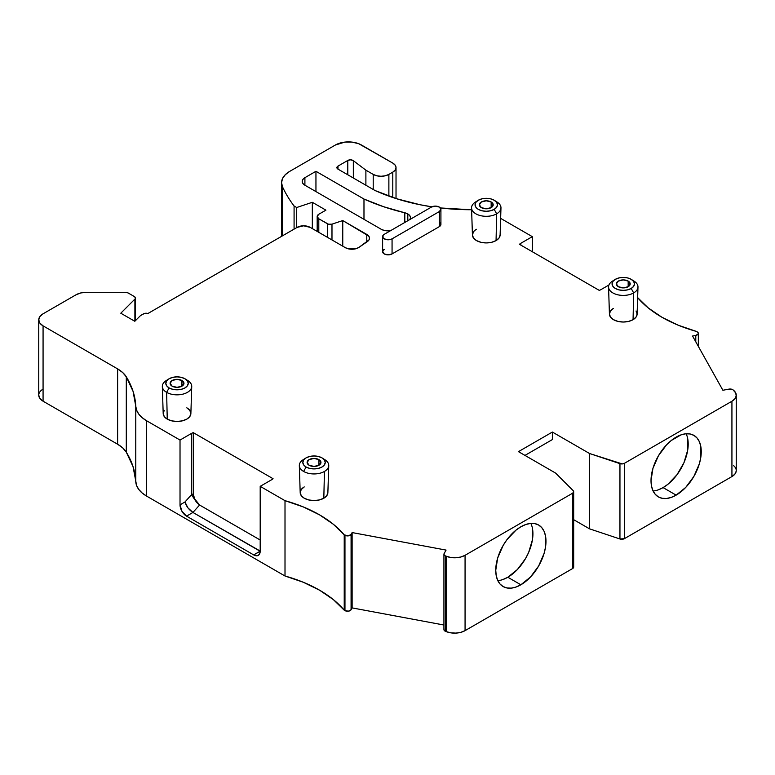 <?xml version="1.0" encoding="UTF-8"?>
<svg xmlns="http://www.w3.org/2000/svg" width="775" height="775" viewBox="0 0 775 775"><rect width="100%" height="100%" fill="white"/><g stroke="black" fill="none" stroke-linecap="round" stroke-linejoin="round"><path stroke-width="1.16" d="M608.569 287.07L609.431 314.185A13.843 7.992 0 0 0 618.092 321.441A13.843 7.992 0 0 0 633.059 319.678L633.669 292.921A14.706 8.496 180 0 1 617.772 294.791A14.706 8.496 180 0 1 608.569 287.07A14.706 8.496 180 0 1 612.87 280.908A14.706 8.496 180 0 0 612.87 292.921A14.706 8.496 180 0 0 633.669 292.921L631.199 288.474A11.208 6.471 180 0 1 615.544 288.591A11.208 6.471 180 0 1 614.962 279.562A11.208 6.471 180 0 1 615.35 279.32L612.918 281.422L612.066 283.902L612.918 286.372L615.35 288.474L618.983 289.879L623.274 290.373L627.556 289.879L631.199 288.474L633.63 286.372L634.483 283.902L633.63 281.422L631.199 279.32L627.556 277.925L623.274 277.431L618.983 277.925L615.35 279.32A11.208 6.471 0 0 1 631.577 279.562A11.208 6.471 0 0 1 631.199 288.474A11.208 6.471 180 0 1 615.35 288.474A11.208 6.471 180 0 1 615.35 279.32A11.208 6.471 0 0 1 631.199 279.32A11.208 6.471 0 0 1 631.199 288.474L633.669 292.921A14.706 8.496 180 0 1 613.132 293.066A14.706 8.496 180 0 1 612.366 281.209L614.962 279.562M299.324 465.601L300.196 492.716A13.843 7.992 0 0 0 308.857 499.982A13.843 7.992 0 0 0 323.824 498.218L324.434 471.452A14.706 8.496 180 0 1 303.635 471.452A14.706 8.496 180 0 1 299.324 465.601A14.706 8.496 180 0 1 303.635 459.439A14.706 8.496 180 0 0 303.635 471.452A14.706 8.496 180 0 1 303.132 459.749L305.728 458.093A11.208 6.471 0 0 0 306.106 467.015L303.635 471.452A14.706 8.496 180 0 0 324.434 471.452A14.706 8.496 0 0 0 324.938 459.749L322.342 458.093A11.208 6.471 180 0 1 321.761 467.122A11.208 6.471 180 0 1 306.106 467.015L309.748 468.41L314.03 468.904L318.322 468.41L321.964 467.015L324.386 464.913L325.238 462.433L324.386 459.963L321.964 457.86A11.208 6.471 180 0 1 322.342 458.093M185.341 378.994A11.208 6.471 180 0 1 184.76 388.023A11.208 6.471 180 0 1 169.105 387.917L172.748 389.312L177.029 389.806L181.321 389.312L184.954 387.917L187.385 385.814L188.238 383.334L187.385 380.864L184.954 378.762A11.208 6.471 180 0 1 185.341 378.994L187.938 380.651A14.706 8.496 180 0 1 187.172 392.499A14.706 8.496 180 0 1 166.635 392.353L167.245 419.12A13.843 7.992 0 0 0 182.212 420.883A13.843 7.992 0 0 0 190.873 413.618L191.735 386.502A14.706 8.496 180 0 1 182.532 394.223A14.706 8.496 180 0 1 166.635 392.353L167.245 419.12L164.242 416.524L163.196 413.472L164.242 410.411M168.718 378.994A11.208 6.471 0 0 0 169.105 387.917L166.635 392.353A14.706 8.496 0 0 1 166.121 380.651L168.718 378.994A11.208 6.471 0 0 1 184.954 378.762L181.321 377.357L177.029 376.863L172.748 377.357L169.105 378.762L166.673 380.864L165.821 383.334L166.673 385.814L169.105 387.917L166.635 392.353A14.706 8.496 180 0 0 187.434 392.353A14.706 8.496 180 0 0 187.434 380.341A14.706 8.496 180 0 1 191.735 386.502M431.462 207.061A5.532 3.197 180 0 1 439.299 207.061L440.917 209.318L439.299 211.585L392.063 238.845L390.271 239.543L386.037 239.543L383.034 237.809L383.034 235.368L384.235 234.331L431.462 207.061L435.385 206.121L439.299 207.061A5.532 3.197 180 0 1 440.917 209.318A5.532 3.197 180 0 1 439.299 211.585L439.299 226.649A5.532 3.197 0 0 0 440.917 224.392L439.299 226.649L392.063 253.919L392.063 238.845A5.532 3.197 180 0 1 386.037 239.543A5.532 3.197 180 0 1 382.618 236.588A5.532 3.197 180 0 1 384.235 234.331L431.462 207.061A5.532 3.197 180 0 1 439.299 207.061A5.532 3.197 180 0 1 439.299 211.585L392.063 238.845A5.532 3.197 180 0 1 384.235 238.845A5.532 3.197 180 0 1 384.235 234.331L431.462 207.061M471.558 207.971L472.43 235.087A13.843 7.992 0 0 0 481.091 242.343A13.843 7.992 0 0 0 496.058 240.579L496.668 213.822A14.706 8.496 180 0 1 480.762 215.692A14.706 8.496 180 0 1 471.558 207.971A14.706 8.496 180 0 1 475.869 201.81A14.706 8.496 180 0 0 475.869 213.822A14.706 8.496 180 0 0 496.668 213.822L494.188 209.376A11.208 6.471 180 0 1 478.543 209.492A11.208 6.471 180 0 1 477.962 200.463A11.208 6.471 180 0 1 478.34 200.221L475.908 202.323L475.056 204.803L475.908 207.274L478.34 209.376L481.982 210.781L486.264 211.275L490.556 210.781L494.188 209.376L496.62 207.274L497.472 204.803L496.62 202.323L494.188 200.221L490.556 198.826L486.264 198.332L481.982 198.826L478.34 200.221A11.208 6.471 0 0 1 494.576 200.463A11.208 6.471 0 0 1 494.188 209.376A11.208 6.471 180 0 1 478.34 209.376A11.208 6.471 180 0 1 478.34 200.221A11.208 6.471 0 0 1 494.188 200.221A11.208 6.471 0 0 1 494.188 209.376L496.668 213.822A14.706 8.496 180 0 1 476.131 213.968A14.706 8.496 180 0 1 475.366 202.11L477.962 200.463M443.93 554.241A3.691 2.131 180 0 1 444.114 553.592L444.123 554.919L445.499 555.985A3.691 2.131 180 0 1 443.93 554.241L443.93 629.581L445.499 631.325L445.499 555.985L446.148 556.247L446.148 631.586L450.798 632.836L455.913 633.097L460.863 632.332L465.068 630.637L465.068 555.297A14.764 8.525 180 0 1 446.148 556.247L446.148 631.586L445.499 631.325A3.691 2.131 0 0 1 444.114 628.922L443.93 629.591A3.691 2.131 0 0 0 445.499 631.325L445.499 555.985L446.148 556.247L446.148 631.586A14.764 8.525 0 0 0 465.068 630.637L465.068 555.297L572.599 493.22A3.691 2.131 180 0 0 573.18 490.653L555.636 473.108L573.18 490.653A3.691 2.131 180 0 1 573.674 491.718A3.691 2.131 180 0 1 572.599 493.22L573.645 491.999L573.18 490.653L555.636 473.108L518.456 451.641L552.372 432.053L589.562 453.52L589.562 528.85L573.674 519.686L589.562 528.85L619.952 538.983L624.408 538.644L624.408 463.314A3.691 2.131 180 0 1 619.952 463.653L619.952 538.983A3.691 2.131 0 0 0 624.408 538.644L624.408 463.314L731.929 401.237A14.764 8.525 180 0 0 733.567 390.309L733.111 389.932A3.691 2.131 180 0 0 732.704 389.651A3.691 2.131 180 0 1 733.111 389.932L733.567 390.309A14.764 8.525 180 0 1 736.25 395.211A14.764 8.525 180 0 1 731.929 401.237L734.865 398.805L736.192 395.948L735.746 392.993L733.111 389.932A3.691 2.131 180 0 0 732.704 389.651A3.691 2.131 180 0 0 728.955 389.127L722.891 390.261L728.955 389.127A3.691 2.131 180 0 1 732.704 389.651L728.955 389.127L722.891 390.261L692.55 336.03L695.785 335.42A3.691 2.131 180 0 0 697.258 331.894L696.512 331.458L697.258 331.894A3.691 2.131 180 0 1 698.343 333.395A3.691 2.131 180 0 1 695.785 335.42L698.236 333.899L698.197 332.814L696.512 331.458A127.836 73.809 180 0 1 661.918 317.246A127.836 73.809 180 0 1 637.641 297.677A127.836 73.809 180 0 0 661.918 317.246L648.162 307.849L637.292 297.271M391.336 230.427L384.381 230.475L381.387 229.371A9.223 5.328 180 0 0 390.784 230.553A9.223 5.328 180 0 1 381.387 229.371L304.904 185.215A9.223 5.328 180 0 1 304.904 177.678L304.904 185.215L302.899 183.491L302.202 181.447L302.899 179.412L304.904 177.678L304.904 185.215A9.223 5.328 180 0 1 302.202 181.447A9.223 5.328 180 0 1 304.904 177.678L315.948 171.304L363.979 199.039L383.586 206.712L404.812 212.786L404.812 222.454L404.812 212.786A9.223 5.328 180 0 1 407.805 213.939L407.805 220.72L407.805 213.939A9.223 5.328 180 0 1 410.508 217.707A9.223 5.328 180 0 1 410.004 219.451A9.223 5.328 180 0 0 407.805 213.939L409.81 215.663L410.508 217.707L409.81 219.742M658.188 489.877L663.09 487.611L676.139 495.138A35.524 20.508 -60 0 1 651.019 480.636A35.524 20.508 -60 0 1 676.139 437.139A35.524 20.508 -60 0 1 701.249 451.641A35.524 20.508 -60 0 1 676.139 495.138L685.749 487.388L693.896 476.392L699.341 463.838L700.774 457.579L700.774 446.255L699.341 441.643L697.016 437.972L693.896 435.376L690.089 433.971L685.749 433.797L681.031 434.862L671.237 440.52L666.519 444.889L658.372 455.884L652.928 468.439L651.019 480.636L651.504 486.022L652.928 490.633L655.253 494.305L658.372 496.901L662.179 498.306L666.519 498.48L671.237 497.414L676.139 495.138A35.524 20.508 -60 0 1 658.372 496.901A35.524 20.508 -60 0 1 652.928 468.439A35.524 20.508 -60 0 1 676.139 437.139A35.524 20.508 -60 0 1 693.896 435.376A35.524 20.508 -60 0 1 699.341 463.838A35.524 20.508 -60 0 1 676.139 495.138L663.09 487.611A35.524 20.508 120 0 0 686.127 433.758A35.524 20.508 120 0 1 663.09 487.611L667.992 484.22L677.04 474.668L683.976 462.665L687.725 450.043L687.725 438.728M502.917 579.526L507.819 577.249L520.868 584.786A35.524 20.508 -60 0 1 495.748 570.284A35.524 20.508 -60 0 1 520.868 526.777A35.524 20.508 -60 0 1 545.978 541.279A35.524 20.508 -60 0 1 520.868 584.786L530.478 577.026L538.625 566.041L544.069 553.486L545.503 547.218L545.503 535.903L544.069 531.292L541.744 527.61L538.625 525.024L534.818 523.609L530.478 523.435L525.77 524.51L520.868 526.777L515.966 530.168L506.908 539.729L503.101 545.532L497.657 558.077L495.748 570.284L496.233 575.66L497.657 580.281L499.982 583.953L503.101 586.549L506.908 587.954L511.258 588.128L515.966 587.062L520.868 584.786A35.524 20.508 -60 0 1 503.101 586.549A35.524 20.508 -60 0 1 497.657 558.077A35.524 20.508 -60 0 1 520.868 526.777A35.524 20.508 -60 0 1 538.625 525.024A35.524 20.508 -60 0 1 544.069 553.486A35.524 20.508 -60 0 1 520.868 584.786L507.819 577.249A35.524 20.508 120 0 0 530.856 523.406A35.524 20.508 120 0 1 507.819 577.249L517.429 569.499L525.576 558.504L528.705 552.304L532.454 539.691L532.454 528.366M628.167 281.073A6.917 3.991 180 0 1 628.167 286.721A6.917 3.991 180 0 1 618.382 286.721A6.917 3.991 180 0 1 618.382 281.073A6.917 3.991 180 0 1 628.167 281.073L628.167 286.721L623.274 287.893L618.382 286.721A6.917 3.991 180 0 1 616.348 283.902A6.917 3.991 180 0 1 620.62 280.211A6.917 3.991 180 0 1 628.167 281.073L628.167 286.721L630.191 283.902A6.917 3.991 180 0 1 625.919 287.593A6.917 3.991 180 0 1 618.382 286.721L616.348 283.902L618.382 281.073L623.274 279.901L628.167 281.073A6.917 3.991 180 0 1 630.191 283.902L628.167 281.073L628.167 286.721M318.932 459.614A6.917 3.991 180 0 1 318.932 465.262A6.917 3.991 180 0 1 309.138 465.262A6.917 3.991 180 0 1 309.138 459.614A6.917 3.991 180 0 1 318.932 459.614L318.932 465.262L314.03 466.434L309.138 465.262A6.917 3.991 180 0 1 307.113 462.433A6.917 3.991 180 0 1 311.385 458.742A6.917 3.991 180 0 1 318.932 459.614L318.932 465.262L320.957 462.433A6.917 3.991 180 0 1 316.684 466.124A6.917 3.991 180 0 1 309.138 465.262L307.113 462.433L309.138 459.614L314.03 458.442L318.932 459.614A6.917 3.991 180 0 1 320.957 462.433L318.932 459.614L318.932 465.262M181.922 380.515A6.917 3.991 180 0 1 181.922 386.163A6.917 3.991 180 0 1 172.137 386.163A6.917 3.991 180 0 1 172.137 380.515A6.917 3.991 180 0 1 181.922 380.515L181.922 386.163L177.029 387.335L172.137 386.163A6.917 3.991 180 0 1 170.112 383.334A6.917 3.991 180 0 1 174.385 379.643A6.917 3.991 180 0 1 181.922 380.515L181.922 386.163L183.956 383.334A6.917 3.991 180 0 1 179.684 387.025A6.917 3.991 180 0 1 172.137 386.163L170.112 383.334L172.137 380.515L177.029 379.343L181.922 380.515A6.917 3.991 180 0 1 183.956 383.334L181.922 380.515L181.922 386.163M491.156 201.975A6.917 3.991 180 0 1 491.156 207.623A6.917 3.991 180 0 1 481.372 207.623A6.917 3.991 180 0 1 481.372 201.975A6.917 3.991 180 0 1 491.156 201.975L491.156 207.623L486.264 208.795L481.372 207.623A6.917 3.991 180 0 1 479.347 204.803A6.917 3.991 180 0 1 483.619 201.112A6.917 3.991 180 0 1 491.156 201.975L491.156 207.623L493.191 204.803A6.917 3.991 180 0 1 488.918 208.494A6.917 3.991 180 0 1 481.372 207.623L479.347 204.803L481.372 201.975L486.264 200.803L491.156 201.975A6.917 3.991 180 0 1 493.191 204.803L491.156 201.975L491.156 207.623M318.796 232.335L318.796 218.782A5.532 3.197 180 0 1 317.178 216.516L318.796 218.782L318.796 232.335L318.796 218.782L328.503 224.217L331.981 224.159L331.981 239.95L331.981 224.159L342.763 220.565L366.788 234.428L366.788 241.994L366.788 234.428A9.223 5.328 180 0 1 369.491 238.196A9.223 5.328 180 0 1 367.331 241.616L358.999 247.351A9.223 5.328 180 0 1 345.408 247.7L310.184 227.366A9.223 5.328 180 0 0 297.135 227.366L147.909 313.517L297.135 227.366A9.223 5.328 180 0 1 310.184 227.366L303.664 225.806L297.135 227.366L147.909 313.517A3.691 2.131 180 0 0 143.472 313.865L140.866 315.377A3.691 2.131 180 0 0 140.275 315.812L134.802 321.286L140.275 315.812A3.691 2.131 180 0 1 140.866 315.377L143.472 313.865A3.691 2.131 180 0 1 147.909 313.517L144.441 313.468L140.866 315.377A3.691 2.131 180 0 0 140.275 315.812L134.802 321.286L120.793 313.207L134.898 299.102L134.898 321.189L135.363 297.755L134.317 296.525A3.691 2.131 180 0 1 135.402 298.036A3.691 2.131 180 0 1 134.898 299.102L134.898 321.189M373.211 189.468L373.211 174.404L376.805 175.789L381.048 176.274L385.282 175.789L388.876 174.404L388.876 196.114L388.876 174.404A11.073 6.394 180 0 1 373.211 174.404L373.211 189.468L373.211 174.404L365.887 170.171L365.887 185.235L365.887 170.171L353.332 160.667L353.332 177.988M294.083 229.129L294.083 206.014L294.083 229.129L294.083 206.014L296.689 207.516L296.689 227.627L296.689 207.516L312.325 202.304L312.325 228.596L312.325 202.304L325.917 210.151L318.796 214.258L317.178 216.516A5.532 3.197 180 0 1 318.796 214.258L325.917 210.151L318.796 214.258A5.532 3.197 180 0 0 318.796 218.782L327.534 223.82L327.534 237.373M347.791 174.782L347.791 160.454A3.691 2.131 180 0 1 353.332 160.667L350.639 159.834L347.791 160.454L337.987 166.112L337.987 169.124A3.691 2.131 180 0 1 336.902 167.623A3.691 2.131 180 0 1 337.987 166.112L337.987 169.124L374.519 190.224A9.223 5.328 180 0 0 375.352 190.65A9.223 5.328 180 0 1 374.519 190.224L337.987 169.124L336.902 167.623L337.987 166.112L337.987 169.124A3.691 2.131 180 0 1 337.987 166.112L347.791 160.454A3.691 2.131 180 0 1 353.332 160.667L365.887 170.171L353.332 160.667M38.75 395.163L39.874 398.427L43.071 401.188L43.071 325.858A14.764 8.525 180 0 1 38.75 319.833L38.75 395.163A14.764 8.525 0 0 0 43.071 401.188L117.626 444.23L122.721 447.921L126.296 452.164A36.909 21.303 0 0 0 117.626 444.23L117.626 368.9A36.909 21.303 180 0 1 126.296 376.824L126.296 452.164L133.048 466.647L136.613 485.567L138.754 489.412L142.116 492.958L146.562 496.078L146.562 420.738A36.909 21.303 180 0 1 135.77 406.226L135.77 481.566A36.909 21.303 0 0 0 146.562 496.078L285.006 575.999L303.325 582.267L319.6 590.211L333.357 599.608L344.226 610.187L344.226 534.857L344.962 535.283L344.962 610.613L344.226 610.187L344.226 534.857L348.44 535.845L351.085 534.43A3.691 2.131 180 0 1 344.962 535.283L344.962 610.613A3.691 2.131 0 0 0 351.085 609.76L351.085 534.43L352.121 532.57L352.121 607.9L351.085 609.76L351.085 534.43L352.121 532.57L446.071 550.085L444.114 553.592A3.691 2.131 180 0 0 445.499 555.985L450.798 557.506L455.913 557.768L460.863 557.002L465.068 555.297L572.599 493.22L572.599 568.559A3.691 2.131 0 0 0 573.674 567.048L573.674 491.718M695.785 335.42L692.55 336.03L722.891 390.261L692.55 336.03L695.785 335.42L695.785 341.804M388.876 196.114L388.876 174.404L392.789 172.137L392.789 197.48L392.789 172.137L395.182 170.064L396.025 167.623A11.073 6.394 180 0 1 392.789 172.137L392.789 197.48M331.981 239.95L331.981 224.159A3.691 2.131 180 0 1 327.534 223.82L318.796 218.782M43.071 389.137A14.764 8.525 0 0 0 43.071 401.188L43.071 325.858A14.764 8.525 180 0 1 43.071 313.807L76.018 294.791L43.071 313.807L39.874 316.568L38.75 319.833A14.764 8.525 180 0 1 43.071 313.807L76.018 294.791A14.764 8.525 180 0 1 86.451 292.291L125.453 292.291L86.451 292.291L80.803 292.94L76.018 294.791A14.764 8.525 180 0 1 86.451 292.291L125.453 292.291A3.691 2.131 180 0 1 128.059 292.921L134.317 296.525L128.059 292.921L125.453 292.291A3.691 2.131 180 0 1 128.059 292.921L134.317 296.525A3.691 2.131 180 0 1 134.898 299.102L120.793 313.207L134.898 299.102M305.728 458.093A11.208 6.471 0 0 1 321.964 457.86L318.322 456.456L314.03 455.962L309.748 456.456L306.106 457.86L303.684 459.963L302.831 462.433L303.684 464.913L306.106 467.015L303.635 471.452A14.706 8.496 180 0 0 324.434 471.452A14.706 8.496 0 0 0 328.745 465.601A14.706 8.496 0 0 0 324.434 459.439A14.706 8.496 0 0 1 324.434 471.452L323.824 498.218A13.843 7.992 0 0 0 327.873 492.716L328.745 465.601M507.819 577.249A35.524 20.508 120 0 1 497.821 580.63A35.524 20.508 120 0 0 507.819 577.249L520.868 584.786M524.975 455.4L552.372 439.58L552.372 432.053L552.372 439.58L524.975 455.4L552.372 439.58L552.372 432.053L589.562 453.52L619.952 463.653L619.952 538.983A3.691 2.131 0 0 0 624.408 538.644L731.929 476.567A14.764 8.525 0 0 0 736.25 470.541L736.25 395.211M663.09 487.611A35.524 20.508 120 0 1 653.092 490.982A35.524 20.508 120 0 0 663.09 487.611L676.139 495.138M552.372 432.053L518.456 451.641L555.636 473.108L518.456 451.641L552.372 432.053L589.562 453.52L622.277 463.915L624.408 463.314L731.929 401.237L731.929 476.567L734.865 474.135L736.192 471.278M532.318 251.73L532.318 236.656L532.318 251.73L532.318 236.656L520.839 243.282A9.223 5.328 180 0 0 519.463 244.309L599.249 290.373A9.223 5.328 180 0 0 601.022 289.579L608.937 285.006L601.022 289.579A9.223 5.328 180 0 1 599.249 290.373L519.463 244.309A9.223 5.328 180 0 1 520.839 243.282L520.848 245.103M440.384 207.952A155.513 89.784 180 0 0 470.551 209.734A36.909 21.303 180 0 1 471.617 209.744L470.551 209.734A155.513 89.784 180 0 1 440.384 207.952L470.551 209.734A36.909 21.303 180 0 1 471.617 209.744M282.497 235.813L282.497 186.785A27.677 15.984 180 0 1 289.676 171.401L335.372 145.022L289.676 171.401L285.297 174.704L282.526 178.541L281.577 182.667L282.497 186.785A231.066 133.407 180 0 0 294.083 206.014A231.066 133.407 180 0 1 282.497 186.785L282.497 235.813L282.497 186.785A27.677 15.984 180 0 1 281.577 182.706A27.677 15.984 180 0 1 289.676 171.401L335.372 145.022A18.455 10.656 180 0 1 361.47 145.022L392.789 163.099A11.073 6.394 180 0 1 396.025 167.623L395.182 165.172L392.789 163.099L358.68 143.695L352.024 142.106L344.827 142.106L335.372 145.022A18.455 10.656 180 0 1 361.47 145.022L392.789 163.099A11.073 6.394 180 0 1 392.789 172.137L388.876 174.404A11.073 6.394 180 0 1 373.211 174.404L365.887 170.171L365.887 185.235M327.534 223.82A3.691 2.131 180 0 0 331.981 224.159L342.763 220.565L342.763 246.179L342.763 220.565L368.706 236.046L369.481 237.964L368.997 239.911L358.999 247.351L356.006 248.707L348.585 248.891L345.408 247.7L310.184 227.366L345.408 247.7A9.223 5.328 180 0 0 358.999 247.351L367.331 241.616A9.223 5.328 180 0 0 366.788 234.428L366.788 241.994M38.75 319.833L39.874 323.097L43.071 325.858L117.626 368.9L122.721 372.581L126.296 376.824L126.296 452.164A164.736 95.112 180 0 1 135.77 481.566A36.909 21.303 0 0 0 146.562 496.078L285.006 575.999L285.006 500.669L260.197 486.342L271.667 479.725A9.223 5.328 180 0 0 273.052 478.698L193.266 432.634A9.223 5.328 180 0 0 191.493 433.428A9.223 5.328 180 0 1 193.266 432.634L193.275 494.431L195.281 500.466L199.592 505.029L260.197 540.02L199.592 505.029L192.936 512.449L186.542 516.14L253.677 554.9L256.176 555.762L258.288 555.355A9.223 5.328 60 0 1 253.677 554.9A9.223 5.328 60 0 0 260.197 551.132L260.197 486.342L260.197 551.132A9.223 5.328 60 0 1 258.288 555.355L259.702 553.728L260.197 551.132L260.197 486.342L271.667 479.725A9.223 5.328 180 0 0 273.052 478.698L193.266 432.634L193.266 493.907A9.223 5.328 0 0 0 191.493 494.702L196.579 502.336L199.592 505.029L192.936 512.449L187.899 507.828L184.963 501.987L191.493 494.702L191.493 433.428A9.223 5.328 180 0 1 193.266 432.634L193.266 493.907A9.223 5.328 0 0 0 191.493 494.702L191.493 433.428L180.023 440.055L180.023 504.845L184.963 501.987L191.493 494.702L194.254 498.373L191.493 494.702L191.493 433.428L180.023 440.055L180.023 504.845L184.963 501.987L187.899 507.828L192.936 512.449L260.197 551.064M186.542 516.14L253.677 554.9L260.071 551.209L192.936 512.449L186.542 516.14A9.223 5.328 60 0 1 180.023 504.845L181.931 511.267L186.542 516.14L253.677 554.9L260.071 551.209L192.936 512.449C188.916 509.756 186.252 506.259 184.963 501.987L191.493 494.702A9.223 5.328 0 0 1 193.266 493.907L194.244 498.373L199.592 505.029L192.936 512.449L186.542 516.14A9.223 5.328 60 0 1 180.023 504.845L184.963 501.987M500.108 234.932L499.052 237.993L496.058 240.579L496.668 213.822A14.706 8.496 0 0 0 497.172 202.11L494.576 200.463M304.904 185.215L381.387 229.371L304.904 185.215L304.904 177.678L315.948 171.304L315.948 191.59L315.948 171.304L363.979 199.039L363.979 219.325M351.085 534.43L352.121 532.57L352.121 607.9L351.085 609.76A3.691 2.131 0 0 1 344.962 610.613L344.226 610.187L344.226 534.857L344.962 535.283L344.962 610.613L348.44 611.184L351.085 609.76L351.085 534.43A3.691 2.131 180 0 1 344.962 535.283M352.121 532.57L446.071 550.085L352.121 532.57L352.121 607.9L443.93 625.018L352.121 607.9L351.085 609.76M445.499 631.325L446.148 631.586L445.499 631.325L445.499 555.985M446.148 631.586A14.764 8.525 0 0 0 465.068 630.637L572.599 568.559L573.645 567.329L573.18 565.982A3.691 2.131 0 0 1 572.599 568.559L465.068 630.637L465.068 555.297A14.764 8.525 180 0 1 446.148 556.247M636.052 310.978L637.108 314.03L636.052 317.091L633.059 319.678L633.669 292.921A14.706 8.496 0 0 0 634.173 281.209L631.577 279.562M146.562 496.078L146.562 420.738A36.909 21.303 180 0 1 135.77 406.226L133.048 391.307L126.296 376.824L126.296 452.164A36.909 21.303 0 0 0 117.626 444.23L117.626 368.9L43.071 325.858L43.071 401.188L117.626 444.23L117.626 368.9A36.909 21.303 180 0 1 126.296 376.824A164.736 95.112 180 0 1 135.77 406.226L136.613 410.237L138.754 414.082L142.116 417.628L146.562 420.738L146.562 496.078L285.006 575.999L285.006 500.669A127.836 73.809 180 0 1 344.226 534.857L333.357 524.278L319.6 514.881L303.325 506.937L285.006 500.669A127.836 73.809 180 0 1 344.226 534.857M344.226 610.187A127.836 73.809 180 0 0 285.006 575.999A127.836 73.809 180 0 1 344.226 610.187L344.962 610.613M572.599 493.22L572.599 568.559L572.599 493.22L465.068 555.297M573.674 519.686L589.562 528.85L589.562 453.52L589.562 528.85L619.952 538.983L619.952 463.653A3.691 2.131 180 0 0 624.408 463.314L731.929 401.237L731.929 476.567A14.764 8.525 0 0 0 733.567 465.639M624.408 463.314L624.408 538.644L731.929 476.567L731.929 401.237M520.839 243.282L532.318 236.656L500.64 218.376L532.318 236.656L520.839 243.282A9.223 5.328 180 0 0 519.463 244.309L599.249 290.373A9.223 5.328 180 0 0 601.022 289.579L608.937 285.006M431.927 206.828A155.513 89.784 180 0 1 375.352 190.65L396.771 198.778L420.205 204.765L431.927 206.828A155.513 89.784 180 0 1 375.352 190.65A9.223 5.328 180 0 1 374.519 190.224L337.987 169.124M135.77 406.226L135.77 481.566L135.77 406.226A164.736 95.112 180 0 0 126.296 376.824M191.493 433.428L180.023 440.055L146.562 420.738L180.023 440.055L180.023 504.845M476.48 229.284A13.843 7.992 0 0 0 476.48 240.579A13.843 7.992 0 0 0 496.058 240.579L496.668 213.822A14.706 8.496 0 0 0 500.97 207.971A14.706 8.496 0 0 0 495.68 201.287A14.706 8.496 0 0 1 496.668 213.822L494.188 209.376M473.486 231.88L472.43 234.932L473.486 237.993L476.48 240.579L480.975 242.313L486.264 242.924L491.563 242.313L496.058 240.579A13.843 7.992 0 0 0 500.108 235.087L500.97 207.971M439.299 211.585L439.299 226.649L392.063 253.919L392.063 238.845L439.299 211.585L439.299 226.649A5.532 3.197 0 0 0 439.299 222.125M382.618 236.588L382.618 251.652A5.532 3.197 0 0 0 386.037 254.607A5.532 3.197 0 0 0 392.063 253.919L388.149 254.849L384.235 253.919L382.618 251.652L384.235 249.395A5.532 3.197 0 0 0 384.235 253.919A5.532 3.197 0 0 0 392.063 253.919L392.063 238.845M169.105 387.917A11.208 6.471 0 0 1 169.105 378.762A11.208 6.471 0 0 1 184.954 378.762A11.208 6.471 180 0 1 184.954 387.917A11.208 6.471 180 0 1 169.105 387.917L166.635 392.353A14.706 8.496 0 0 1 167.613 379.827A14.706 8.496 0 0 0 162.324 386.502A14.706 8.496 0 0 0 166.635 392.353L167.245 419.12A13.843 7.992 0 0 0 186.814 419.12A13.843 7.992 0 0 0 186.814 407.824L189.817 410.411L190.873 413.472L189.817 416.524L186.814 419.12L182.328 420.854L177.029 421.464L171.74 420.854L167.245 419.12A13.843 7.992 0 0 1 163.196 413.618L162.324 386.502M404.812 222.454L404.812 212.786A173.958 100.44 180 0 1 363.979 199.039L315.948 171.304L315.948 191.59M637.98 287.07L637.108 314.185A13.843 7.992 0 0 1 633.059 319.678L628.564 321.412L623.274 322.022L617.975 321.412L613.48 319.678L610.487 317.091L609.431 314.03L610.487 310.978L613.48 308.382A13.843 7.992 0 0 0 613.48 319.678A13.843 7.992 0 0 0 633.059 319.678L633.669 292.921A14.706 8.496 0 0 0 637.98 287.07A14.706 8.496 0 0 0 632.691 280.385A14.706 8.496 0 0 1 633.669 292.921L631.199 288.474M296.689 227.627L296.689 207.516L294.083 206.014L296.689 207.516L312.325 202.304L325.917 210.151L312.325 202.304L312.325 228.596M134.802 321.286L120.793 313.207L134.802 321.286M193.266 432.634L273.052 478.698A9.223 5.328 180 0 1 271.667 479.725L260.197 486.342L285.006 500.669L285.006 575.999M696.512 331.458L678.183 325.19L661.918 317.246A127.836 73.809 180 0 0 696.512 331.458M327.873 492.571L326.817 495.622L323.824 498.218L319.329 499.953L314.03 500.563L308.741 499.953L304.246 498.218L301.252 495.622L300.196 492.571L301.252 489.509L304.246 486.923A13.843 7.992 0 0 0 304.246 498.218A13.843 7.992 0 0 0 323.824 498.218L324.434 471.452M407.805 213.939A9.223 5.328 180 0 0 404.812 212.786A9.223 5.328 180 0 1 407.805 213.939L407.805 220.72M306.106 467.015A11.208 6.471 0 0 1 306.106 457.86A11.208 6.471 0 0 1 321.964 457.86A11.208 6.471 180 0 1 321.964 467.015A11.208 6.471 180 0 1 306.106 467.015L303.635 471.452M373.211 174.404L365.887 170.171M347.791 160.454L337.987 166.112M388.876 174.404L392.789 172.137M296.689 207.516L312.325 202.304M331.981 224.159L342.763 220.565L342.763 246.179M260.197 540.02L199.592 505.029M260.197 551.277L253.677 554.9M193.266 493.907L194.244 498.373M304.904 177.678L315.948 171.304M352.121 607.9L443.93 625.018M465.068 630.637L572.599 568.559M589.562 528.85L619.952 538.983M624.408 538.644L731.929 476.567M43.071 401.188L117.626 444.23M126.296 452.164A164.736 95.112 180 0 1 135.77 481.566M589.562 453.52L619.952 463.653M532.318 236.656L500.64 218.376M294.083 206.014A231.066 133.407 180 0 1 282.497 186.785M342.763 220.565L366.788 234.428M43.071 325.858L117.626 368.9M260.197 486.342L285.006 500.669M146.562 420.738L180.023 440.055M439.299 226.649L392.063 253.919M404.812 212.786A173.958 100.44 180 0 1 363.979 199.039M317.178 231.405L317.178 216.516M135.402 320.695L135.402 298.036M698.343 333.463L698.343 346.377M396.025 167.623L396.025 198.545M281.577 236.346L281.577 182.706M440.917 224.392L440.917 209.318"/></g></svg>
